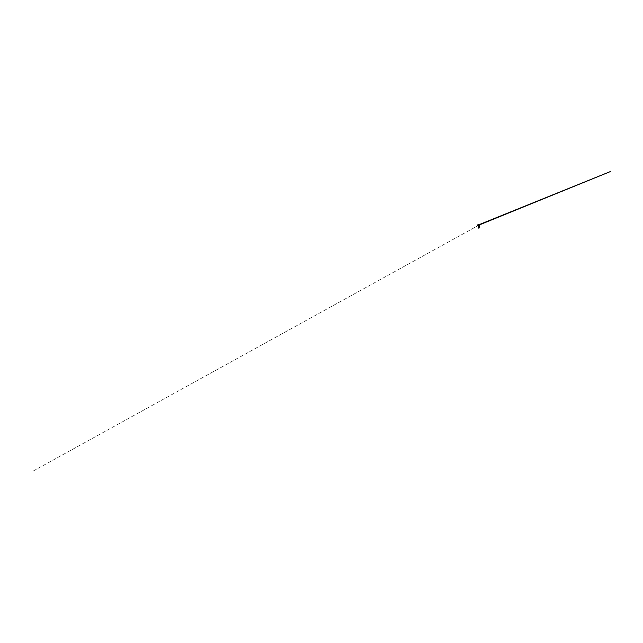 <?xml version="1.0" encoding="UTF-8"?>
<svg xmlns="http://www.w3.org/2000/svg" width="643" height="643" viewBox="0 0 643 643"><rect width="100%" height="100%" fill="white"/><g stroke="black" fill="none" stroke-linecap="round" stroke-linejoin="round"><path stroke-width="0.48" stroke-dasharray="3.21 2.41" d="M478.392 225.026L479.212 224.994L478.408 224.608M478.384 224.632L479.324 224.584L478.874 224.616L479.212 224.978M478.987 228.088L478.432 228.088A2.178 2.178 0 0 1 478.633 228.064M478.657 225.637L479.204 225.637L478.657 225.637M479.083 227.694L478.288 227.518L479.228 227.759L478.818 228.08M479.027 228.072A2.178 2.178 0 0 0 478.77 228.056L479.228 227.767L478.288 227.526L478.77 227.445M478.874 224.994L478.77 224.592M478.215 224.584L478.77 224.584M479.204 225.002L32.15 471.624L479.148 225.026"/><path stroke-width="0.96" d="M479.051 224.978L479.766 224.978L479.381 224.584A99.673 99.673 0 0 0 479.324 224.584L478.215 224.584A99.673 99.673 0 0 0 478.167 224.584L478.215 224.584M478.77 224.592L478.665 224.994L478.874 224.616M478.432 228.088L479.107 228.088A2.178 2.178 0 0 0 479.027 228.072M479.091 228.088L478.472 228.088L478.818 227.839M478.77 225.363L479.75 225.363L478.77 225.363M478.77 227.445L479.228 227.767L478.738 228.08L479.228 227.759L478.288 227.518L479.228 227.759L478.77 228.08L479.228 227.767L478.288 227.526L479.172 227.783L478.746 228.08L479.228 227.767L478.288 227.526L479.26 227.365L478.36 227.582L479.172 227.783L478.746 228.08L479.228 227.759L478.288 227.518L479.172 227.783L478.392 227.976L479.139 227.735L478.4 227.027L479.139 226.81L478.4 226.601L479.139 226.384L478.4 226.167L479.139 225.958L478.328 225.797L479.228 225.637L478.36 225.862L479.139 226.384M479.332 225.363L478.328 225.797M478.77 227.911L479.139 227.598L478.408 227.389L479.139 227.172L478.408 226.955L479.139 226.746L478.408 226.513L479.139 226.312L478.408 226.095L478.939 225.806M478.77 227.702L478.77 225.982L478.77 227.702M479.26 227.365L478.223 227.116L479.316 226.907L478.255 226.24L479.26 226.079L478.368 226.304L479.139 226.81M478.4 227.027L479.22 226.891L478.32 226.674L479.22 226.465L478.32 226.248L479.22 226.031L478.424 225.773M478.4 227.477L479.26 226.939L478.368 227.156L479.139 227.735M478.279 226.657L479.308 226.047L478.376 225.878L479.131 225.942M479.22 227.292L478.376 227.172M479.26 226.939L478.376 226.746M479.26 226.505L478.376 226.312M479.75 225.363L478.874 224.978M478.77 224.584L477.829 224.769L478.488 224.978M478.77 225.347L477.773 225.347L478.77 225.347M478.665 224.978L477.789 225.363M479.148 225.026L478.392 225.026M478.368 225.797L478.207 225.363M478.408 228.088L478.36 227.582M479.148 224.986L610.85 171.376L479.212 224.608"/></g></svg>
